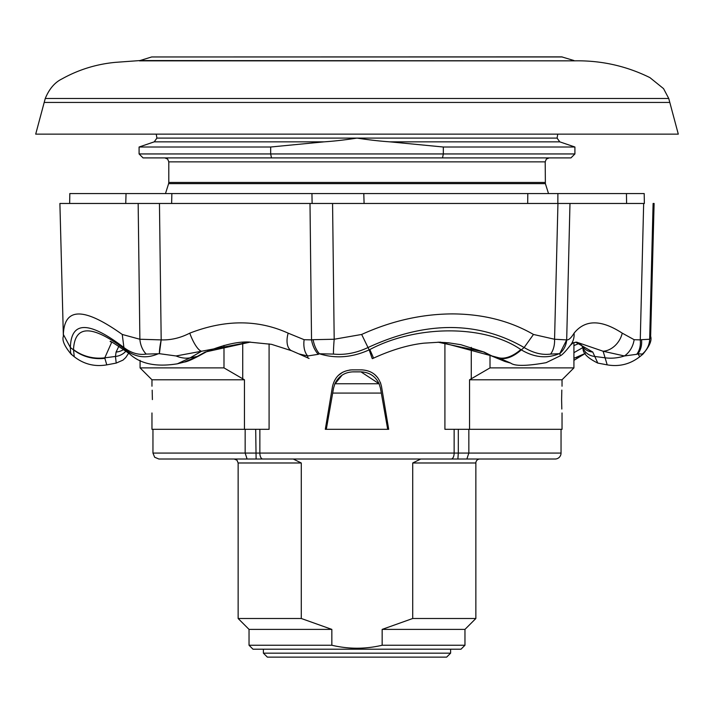 <?xml version="1.0" encoding="UTF-8"?>
<svg xmlns="http://www.w3.org/2000/svg" width="714" height="714" viewBox="0 0 714 714"><rect width="100%" height="100%" fill="white"/><g stroke="black" fill="none" stroke-linecap="round" stroke-linejoin="round"><path stroke-width="1.07" d="M304.084 102.432L44.197 102.432L35.7 134.134L678.3 134.134L669.803 102.432L304.084 102.432M45.259 98.47L668.741 98.47L669.803 102.432L44.197 102.432L45.259 98.47C49.204 88.973 54.719 82.476 61.797 79.004C78.451 69.695 96.336 64.144 115.445 62.35L139.989 60.556L574.583 60.842L139.417 60.842M562.32 56.959L151.68 56.959L561.739 56.87L574.011 60.556M395.752 459.022L420.733 459.022L412.719 462.984L412.719 618.494L382.16 629.391L382.16 645.242L464.966 645.242L461.003 649.204L252.997 649.204L249.034 645.242L331.84 645.242L331.84 629.391L301.281 618.494L301.281 462.984L293.267 459.022L369.995 459.022M464.966 645.242L464.966 629.391L475.863 618.494L475.863 462.984A3.963 3.963 0 0 1 479.826 459.022L451.891 459.022M382.16 629.391L464.966 629.391M412.719 618.494L475.863 618.494M458.308 429.31L458.308 453.078L561.043 453.078A5.944 5.944 0 0 1 555.108 459.022L466.867 459.022L468.839 453.078L468.839 429.31M561.043 453.078L561.043 429.31M561.606 399.608L561.82 409.051M561.606 399.59C562.079 416.842 562.079 416.842 561.606 399.59C562.079 382.347 562.079 382.347 561.606 399.59L561.82 390.085M152.394 399.59C151.921 416.806 151.921 416.806 152.394 399.59C151.921 416.806 151.921 416.806 152.394 399.59C151.921 382.374 151.921 382.374 152.394 399.59L152.18 390.192M562.034 412.969L562.034 429.31L444.911 429.31L444.911 342.488M151.966 412.969L151.966 429.31L269.089 429.31L269.089 343.871M381.49 386.408L388.693 429.31L325.307 429.31L332.51 386.408C335.009 376.153 341.524 370.646 352.047 369.879L361.953 369.879C372.476 370.637 378.982 376.153 381.49 386.408L380.464 382.642M374.743 374.555L377.652 377.599M338.124 375.6L342.622 372.262M349.699 370.013L352.047 369.879M562.034 386.22L562.034 379.786L469.553 379.786L469.553 429.31M389.88 141.845L559.767 141.845L557.09 138.097L357 138.097C344.737 139.971 333.777 141.22 324.12 141.845L270.668 147.013L139.087 147.013L139.087 153.947L443.332 153.947L443.332 147.013L389.88 141.845C380.089 141.185 369.129 139.935 357 138.097L156.91 138.097L156.232 134.134M559.767 141.845L574.913 147.013L443.332 147.013M574.913 153.947L570.95 157.901L442.51 157.901L443.332 153.947L574.913 153.947L574.913 147.013M270.668 147.013L270.668 153.947L271.49 157.901L143.05 157.901L139.087 153.947M442.51 157.901L271.49 157.901M490.009 355.108L490.009 367.897L469.553 379.786M573.922 342.506L573.922 367.897L490.009 367.897M244.447 429.31L244.447 379.786L223.991 367.897L140.078 367.897L140.078 360.365M223.991 367.897L223.991 345.389M244.447 379.786L151.966 379.786L140.078 367.897M263.395 653.167L267.357 657.13L446.643 657.13L450.605 653.167L263.395 653.167L263.395 649.204M466.894 459.022L158.892 459.022L154.661 457.246L152.957 453.078L245.161 453.078L247.106 459.022M255.692 429.31L256.112 459.022L262.109 459.022L234.174 459.022L293.267 459.022M420.733 459.022L479.826 459.022M380.464 388.229L387.702 429.31L380.464 388.229L379.107 383.748L360.954 371.86C369.361 372.235 375.412 376.198 379.107 383.748L334.893 383.748L333.536 388.229L326.298 429.31L333.536 388.229M342.113 375.145L334.643 384.337M360.954 371.86L353.046 371.86C344.648 372.217 338.597 376.18 334.893 383.748M245.161 429.31L245.161 453.078L458.308 453.078L457.888 459.022M382.16 645.242C365.398 649.204 348.628 649.204 331.84 645.242M249.034 645.242L249.034 629.391L331.84 629.391M249.034 629.391L238.137 618.494L301.281 618.494M125.744 203.472L126.048 193.565L171.851 193.565L171.646 203.472M337.258 193.565L363.801 193.565L364.086 203.472M527.682 203.472L527.807 193.565L557.893 193.565L557.839 203.472M71.757 354.082C70.918 355.215 70.463 353.037 70.383 347.531L73.48 349.869C82.681 356.759 93.141 359.579 104.86 358.33L106.788 364.863C94.748 366.942 83.895 364.229 74.238 356.723L73.497 349.565C74.818 324.638 92.079 324.638 125.262 349.565L125.637 349.869C135.678 357.527 146.54 358.83 158.231 353.769L146.191 354.082C138.596 355.233 131.162 353.046 123.906 347.531C88.92 320.863 71.079 320.863 70.383 347.531L63.359 334.455L63.367 336.321L59.896 203.472L643.716 203.472M626.589 203.472L626.455 193.565L644.171 193.565M312.116 203.472L311.947 193.565L626.455 193.565M69.829 193.565L69.66 203.472L69.802 193.565L311.947 193.565M161.185 339.891L159.454 203.472L138.159 203.472L139.882 339.248L161.185 339.891C170.878 340.212 180.401 337.972 189.772 333.152A19.813 5.516 69.2 0 0 201.589 351.234L176.055 355.965L159.374 353.68L161.185 339.891A19.813 3.784 -76.9 0 0 159.374 353.68L158.231 353.769M313.116 339.685L334.188 339.248L332.572 203.472L310.001 203.472L311.536 339.873L313.116 339.685A19.813 11.942 76.3 0 0 319.39 353.769L318.31 354.314A19.813 12.709 -104.3 0 1 311.536 339.873L304.137 339.694A19.813 12.111 -75.6 0 0 307.725 355.965L298.943 353.93L291.642 350.752A19.813 10.665 -66.1 0 1 288.161 333.152L304.137 339.694M566.684 339.891L569.977 203.472L557.946 203.472L554.564 339.248L566.684 339.891C568.674 340.212 571.138 337.972 574.083 333.152A19.813 17.788 39.3 0 1 570.459 345.174A19.813 17.788 39.3 0 1 570.45 345.174C565.791 351.19 562.453 354.706 560.454 355.724L559.696 353.68L566.684 339.891A19.813 18.939 -40.7 0 1 559.696 353.68L550.592 354.082A19.813 13.245 -96.7 0 0 554.564 339.248L533.465 334.455C510.037 320.916 483.021 314.062 452.408 313.901C421.697 314.044 391.45 320.898 361.659 334.455L334.188 339.248A19.813 1.49 -85 0 0 333.447 354.082L319.39 353.769C335.58 358.874 352.172 357.571 369.174 349.869L372.11 358.33M641.556 339.685L649.669 339.248L653.105 203.472L654.104 203.472L650.632 336.321L649.669 339.248A19.813 19.68 139.2 0 1 642.243 354.082L637.914 353.769L636.692 354.314A19.813 14.726 -106.4 0 0 640.271 339.873L641.556 339.685A19.813 15.351 72.5 0 1 637.914 353.769L639.762 356.723C630.105 364.229 619.252 366.942 607.212 364.863L603.107 351.234A19.813 15.271 -57.7 0 0 622.242 333.152L634.139 339.694L640.271 339.873L643.662 203.472M318.31 354.314L307.725 355.965A39.618 4.918 115.6 0 0 308.269 358.116L309.091 358.499M550.592 354.082C542.14 355.215 533.322 353.037 524.138 347.531C477.791 320.863 425.749 320.863 368.013 347.531L369.174 349.869L369.807 349.565C416.708 324.638 484.868 324.629 520.809 349.565L521.318 349.869C513.411 356.741 506.217 359.561 499.755 358.33L510.751 363.123C514.91 366.264 526.7 366.112 546.121 362.676L560.454 355.724M636.692 354.314L624.42 355.965A19.813 15.19 -72.2 0 0 634.139 339.694M583.008 348.093L581.731 345.487A15.851 14.45 -31.3 0 0 592.763 352.038L597.796 363.087C587.586 358.062 582.66 353.064 583.008 348.093L583.008 348.093A15.851 14.164 -22.1 0 0 594.717 356.456L605.231 357.83A39.618 35.45 163.9 0 0 624.42 355.965L603.107 351.234L576.573 342.14L573.19 342.809L570.459 345.174M291.642 350.752L271.525 344.335L249.534 342.14L201.589 351.234L190.12 357.83L177.411 363.792C156.321 367.219 140.39 363.935 129.618 353.912L123.906 347.531L122.255 334.455L139.882 339.248A19.813 14.628 -97.4 0 0 146.191 354.082M176.055 355.965A39.618 24.972 56.4 0 0 190.12 357.83L197.189 356.456L205.186 352.038L250.078 342.14M250.632 342.14C239.467 341.176 224.91 344.3 206.962 351.52L199.349 355.67C191.923 359.651 186.881 361.793 184.221 362.078L176.831 363.935M125.262 349.565A39.618 28.622 128.4 0 0 129.02 353.439L129.02 353.439A39.618 28.622 128.4 0 0 129.279 353.644M73.497 349.565A39.618 35.771 2 0 0 104.788 357.83L104.86 358.33M111.687 342.283L104.788 357.83L115.472 356.456A15.851 14.387 7.6 0 0 125.941 351.065M533.465 334.455L524.138 347.531L521.318 349.869C534.206 357.518 546.781 358.821 559.035 353.769M520.809 349.565A39.618 21.474 120.7 0 1 498.925 357.83L440.422 342.14L423.902 343.166C416.03 344.023 398.358 346.736 373.467 358.169A39.618 0.598 64.6 0 0 369.807 349.565M499.755 358.33L492.919 356.456L504.869 361.454L510.751 363.123M584.721 353.644L573.922 358.339M585.328 353.171L584.98 353.439A39.618 28.622 -128.4 0 1 573.922 357.964M573.922 352.662L582.82 347.629M199.349 355.67A15.851 9.55 -121.4 0 1 197.189 356.456L184.221 362.078M206.962 351.52A15.851 9.336 -115.7 0 1 205.186 352.038M128.672 353.171L125.735 357.562L122.995 360.115L116.203 363.087L115.472 356.456L116.087 352.038A15.851 14.762 15.7 0 0 123.718 349.441M116.087 352.038L118.89 346.183M483.083 351.752A15.851 7.818 -66.2 0 0 484.092 352.038L492.919 356.456A15.851 8.131 -61 0 1 491.669 356.009L483.083 351.752L460.816 344.692L448.544 342.8L437.95 342.167L484.092 352.038M575.689 342.176L592.763 352.038M579.42 343.282L573.922 345.594M63.359 334.455C64.394 307.163 84.02 307.163 122.255 334.455M189.772 333.152C225.106 319.444 257.897 319.444 288.161 333.152M361.659 334.455L368.013 347.531C356.331 353.037 344.808 355.215 333.447 354.082M642.85 354.224L642.243 354.082M574.083 333.152C585.132 319.444 601.188 319.444 622.242 333.152M412.719 462.984L475.863 462.984M164.836 157.901L167.665 159.088L168.799 161.864L545.201 161.864L545.38 183.632L168.62 183.632L165.487 193.565M545.201 182.445L168.799 182.445L168.62 183.632M259.86 429.31L259.86 453.078A5.944 2.918 -90 0 0 262.779 459.022M454.14 429.31L454.14 453.078A5.944 2.918 -90 0 1 451.221 459.022M324.12 141.845L154.233 141.845L139.087 147.013M471.276 347.37L471.276 378.848M242.724 342.417L242.724 378.848M381.321 393.084L332.679 393.084M238.137 618.494L238.137 462.984L301.281 462.984M545.38 183.632L548.513 193.565M156.91 138.097L154.233 141.845M562.034 379.786L573.922 367.897M151.966 379.786L151.966 386.22M557.09 138.097L557.768 134.134M545.201 161.864L546.335 159.088L549.164 157.901M168.799 161.864L168.799 182.445M450.605 653.167L450.605 649.204M152.957 453.078L152.957 429.31M238.137 462.984L236.994 460.209L234.174 459.022M151.68 56.959L139.989 60.556M574.583 60.842C601.152 60.351 626.267 65.947 649.918 77.621L663.556 88.634L668.741 98.47M644.358 203.472L644.198 193.565M110.483 341.827C108.599 339.775 114.784 343.639 129.02 353.439L129.555 353.867M372.413 358.66L373.467 358.169M308.269 358.116L298.943 353.93M584.382 353.912L573.922 360.365M584.98 353.439L584.445 353.867M116.203 363.087L106.788 364.863M504.86 361.445L491.669 356.009M581.731 345.487L579.17 343.148L575.529 342.193M63.367 336.321C61.886 340.239 64.492 346.219 71.195 354.26L74.238 356.723M639.762 356.723L642.805 354.26C649.454 346.46 652.069 340.489 650.632 336.321M607.212 364.863L597.796 363.087"/></g></svg>
